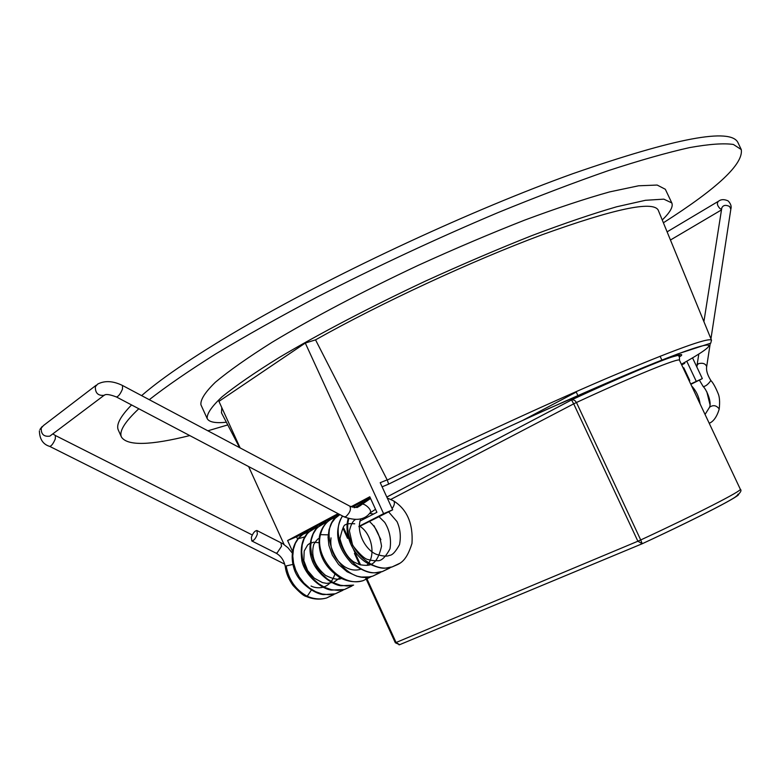 <?xml version="1.0" encoding="UTF-8"?>
<svg xmlns="http://www.w3.org/2000/svg" width="781" height="781" viewBox="0 0 781 781"><rect width="100%" height="100%" fill="white"/><g stroke="black" fill="none" stroke-linecap="round" stroke-linejoin="round"><path stroke-width="1.17" d="M138.813 408.746C124.521 422.17 118.771 431.659 121.543 437.223L118.38 430.214C115.822 425.01 120.225 416.585 131.569 404.939M141.605 395.625C163.502 376.598 199.087 352.817 248.358 324.281C339.657 271.437 473.393 209.367 572.766 173.704C675.78 137.905 730.84 127.547 737.967 142.63L741.276 149.571L733.408 144.465C723.753 143.05 709.109 144.104 689.477 147.619C666.984 152.646 639.951 160.32 608.36 170.619C574.494 182.393 537.748 196.373 498.132 212.549C436.335 238.654 375.895 266.868 316.822 297.2C279.5 316.93 245.888 335.781 215.976 353.773C188.738 370.907 166.509 386.214 149.278 399.696M663.391 222.78C717.583 188.27 743.551 163.864 741.276 149.571M121.543 437.223C127.625 445.98 150.362 445.424 189.763 435.573M207.853 430.8L227.769 424.923M662.239 219.978C670.176 212.334 673.368 206.653 671.806 202.933L665.324 189.256L657.153 185.048L638.585 185.79L609.678 191.892C585.516 198.618 557.214 208.01 524.764 220.076C490.566 233.499 455.05 248.592 418.216 265.355C363.282 291.167 312.166 318.131 272.237 342.185C247.919 357.503 228.97 370.848 215.4 382.212C205.12 392.208 200.297 399.745 200.932 404.802L207.19 418.587C209.064 422.14 215.458 423.361 226.373 422.238M671.806 202.933L663.83 199.145L645.448 200.297L616.707 206.77C592.642 213.74 564.409 223.327 532.017 235.55C497.858 249.11 462.362 264.281 425.518 281.082C370.536 306.884 319.312 333.702 279.237 357.473C254.811 372.596 235.745 385.707 222.048 396.816C211.641 406.54 206.682 413.803 207.19 418.587M681.686 364.893L684.712 363.341M683.19 368.076L683.765 367.773L689.76 380.493L689.184 380.786M690.853 384.33L702.334 378.609L690.677 383.959M696.203 381.216L686.772 361.232M576.251 392.062L523.27 420.1M358.938 526.745L392.677 509.817L380.21 482.687L387.181 479.866L315.544 339.852C380.669 303.213 472.163 260.766 542.092 234.759C613.876 208.898 652.565 200.639 658.149 209.982L658.266 210.265M370.184 497.653L352.241 507.191M339.091 514.181L296.565 536.791L297.629 539.144M221.765 407.565L221.501 412.885M387.181 479.866L388.674 484.142L382.104 486.817L388.684 484.113C471.89 442.622 592.105 387.972 655.679 362.55C719.887 336.836 722.757 341.238 681.393 364.268M678.396 355.052L679.177 356.868M296.565 536.791L287.593 540.53L292.397 551.083M359.865 521.142L376.911 512.307L369.784 496.765L351.06 506.732M392.677 509.817L383.598 513.664L358.948 526.355M240.138 447.933L218.944 401.366L305.293 343.054L315.544 339.852M386.81 497.048L571.536 399.931L573.01 399.765L574.884 400.555L576.466 402.498L640.713 539.964C697.57 513.595 742.711 490.429 740.31 489.209L679.499 360.256C679.87 357.2 633.03 376.208 576.466 402.498L573.693 403.845L571.536 399.931C636.632 369.55 688.881 348.863 680.925 355.96L679.236 356.839M577.891 395.567L576.075 391.681M683.414 368.564L684 368.271M702.334 378.609L692.542 357.874M338.075 513.644L287.593 540.53M383.598 513.664L305.293 343.054M284.108 544.552L248.612 466.55M122.724 385.599L349.771 506.137C351.362 509.183 350.025 512.707 345.768 516.719L344.07 516.807M369.491 513.439L370.018 512.902C373.123 510.091 362.843 501.802 361.525 504.692L360.842 505.248M387.249 498.005L393.614 500.875C395.03 502.515 394.532 505.102 392.13 508.636M371.629 576.427L363.165 580.644C355.609 582.694 348.072 581.806 340.536 577.969C324.476 567.631 317.447 553.729 319.439 536.254L320.464 534.643L328.147 534.858M311.287 590.202L307.216 596.264L305.849 596.293M306.045 596.42C303.789 596.01 299.455 592.349 293.021 585.447C288.579 579.092 286.012 572.903 285.319 566.869L286.168 565.942L292.758 564.458M257.359 534.077L256.91 530.524C254.801 530.768 252.946 533.052 251.345 537.377L251.794 540.95C253.913 540.706 255.768 538.412 257.359 534.077M706.659 366.797L706.678 366.543C705.438 363.575 702.685 362.628 698.399 363.702L697.013 365.479L696.877 367.05M699.366 380.093L703.242 386.615C705.663 386.341 708.201 384.301 710.866 380.503L710.856 380.503C707.43 374.987 706.034 370.331 706.678 366.543M719.076 409.517L719.213 408.971C716.402 405.29 713.19 404.704 709.578 407.223L705.058 414.447M297.541 538.939L304.775 536.889M387.269 480.061C452.199 447.669 540.237 406.862 606.056 378.639C673.437 350.054 708.582 337.236 711.501 340.184L658.149 209.982M366.211 577.208L396.074 642.509L637.882 541.223L573.693 403.845L390.764 499.44M343.816 528.259L348.502 538.509M353.549 549.541L360.588 564.927M737.83 494.285C745.25 493.377 700.742 516.612 642.236 543.732L642.226 543.742C686.001 523.436 726.086 503.237 735.048 497.194C740.29 493.153 742.048 490.497 740.31 489.209M641.923 543.859L399.628 644.696L642.226 543.742L640.713 539.964L637.882 541.223L642.246 543.713M395.332 642.783L399.628 644.696L396.074 642.509L395.332 642.783L365.352 577.237M399.755 644.667L398.993 644.833M49.613 446.341L49.789 446.429C51.536 445.931 53.362 443.452 55.275 438.99L55.422 435.525L52.825 433.885M51.273 435.056L49.799 436.159C43.814 436.891 40.963 434.187 41.237 428.047L43.541 425.489L96.209 385.209M51.165 435.124L104.185 395.254C105.767 393.858 109.857 394.434 116.467 396.992C118.478 396.465 120.489 393.8 122.51 388.987L122.519 385.492C113.079 380.874 104.81 380.406 97.693 384.076L95.36 386.702C95.155 393.087 98.123 395.957 104.263 395.303L105.191 394.717M361.525 504.692L370.565 498.473C365.879 500.826 362.823 502.915 361.408 504.76M399.599 563.384L392.023 566.977C369.306 574.562 341.775 542.073 348.824 518.74M354.769 507.689L362.98 502.71L354.681 507.689M389.768 568.07L382.28 571.604C355.863 580.644 326.849 536.977 342.625 516.046M380.21 572.61L372.722 576.134C341.043 586.941 313.005 528.093 339.852 514.581M374.011 525.75L380.874 539.671M363.165 580.644C341.16 588.122 314.323 557.722 320.464 534.643C322.612 525.886 327.356 520.234 334.717 517.696C327.024 520.419 321.987 526.355 319.624 535.493M353.598 585.115L347.154 586.004L340.448 585.242L333.829 582.899L327.551 579.121L321.918 574.025L317.262 567.914L313.728 561.129L311.482 553.914L310.672 546.739L311.258 539.964L313.201 533.843L316.412 528.727L320.669 524.91L325.736 522.489L317.486 527.468C312.166 531.715 307.294 546.436 311.599 558.766C315.817 573.186 332.228 584.989 341.024 585.76L353.598 585.115M351.88 586.053L344.48 589.509L338.075 590.387L331.437 589.694L324.798 587.449L318.541 583.68L312.966 578.682L308.27 572.668L304.727 565.883L302.511 558.757L301.661 551.65L302.198 544.845L304.151 538.734L307.304 533.657L311.502 529.752L316.588 527.292L308.329 532.388C302.149 538.324 300.002 547.871 301.915 561.012C305.293 576.251 322.338 589.333 331.525 590.094L344.48 589.509L352.953 585.291M342.849 590.309L335.303 593.804L328.928 594.712L322.26 594.009L315.661 591.715L309.461 588.005L303.887 583.017L299.24 576.964L295.774 570.257L293.568 563.179L292.787 556.052L293.412 549.316L295.374 543.273L298.586 538.197L302.852 534.37L309.188 531.588M333.692 594.653L326.595 597.982C320.308 599.671 313.845 599.105 307.216 596.264C295.657 589.899 288.648 579.785 286.168 565.942M280.935 542.717L281.521 546.3L277.128 552.899L275.966 553.094C281.004 555.926 284.128 560.514 285.319 566.86M727.97 200.834C724.133 199.135 720.97 199.262 718.481 201.234C716.646 203.119 717.153 205.579 720.023 208.605L721.576 209.328M703.906 321.645L721.8 207.912C723.138 205.13 725.734 204.651 729.591 206.487L730.84 209.171M710.241 422.706L709.236 423.302C713.522 421.506 716.841 416.82 719.184 409.224M239.611 447.659L221.404 412.7M711.501 340.184L710.739 343.181L677.957 353.842L644.208 367.187L548.711 408.551C491.805 434.314 438.463 459.501 388.684 484.113M386.82 497.067L571.653 399.882C617.127 378.59 662.513 359.699 673.144 356.653C678.24 355.257 680.339 354.896 679.421 355.58L679.499 360.256M359.602 564.653L354.447 553.397M347.535 538.285L342.898 528.141M661.878 360.08L660.072 356.243M55.597 435.613L252.292 534.985M39.392 430.819C39.616 439.244 43.082 444.448 49.789 446.429L284.733 564.155M344.353 516.954L116.467 396.992M39.89 429.521L42.086 426.602M350.015 506.264L357.142 507.523L360.724 505.395M370.018 512.902C364.766 519.795 356.234 521.152 344.431 516.973M369.911 513.049L375.524 509.29M393.8 501.021C407.184 509.612 413.237 523.768 411.977 543.478C405.622 563.609 399.013 563.677 392.023 566.977C384.945 567.621 384.574 570.94 367.09 563.003C353.549 555.281 343.455 534.985 348.18 518.525M388.635 511.887L397.002 521.581C400.262 528.766 401.102 536.469 399.521 544.669C395.576 551.835 392.208 555.398 389.436 555.359C387.23 556.619 382.973 556.306 376.667 554.432C365.654 550.468 355.414 531.539 360.861 518.867M369.54 513.4L373.582 514.025M379.117 516.788L384.711 522.343C389.69 530.436 391.447 539.251 390.012 548.789C385.394 557.37 381.138 561.334 377.243 560.66C375.417 561.012 372.293 560.641 367.851 559.528C364.551 558.835 359.465 554.1 352.612 545.314L349.39 530.865C350.884 524.744 352.817 521.015 355.199 519.677M361.964 518.496L364.092 518.945M369.598 521.688C375.983 527.185 379.956 535.356 381.538 546.202C379.195 556.492 375.71 562.535 371.082 564.341C369.237 565.551 365.42 565.669 359.641 564.663L353.783 561.939C347.574 557.78 342.957 550.019 339.93 538.646C342.205 529.088 344.021 524.49 345.407 524.832C346.413 523.778 349.527 523.436 354.73 523.797M359.914 526.326C371.951 533.667 376.364 556.443 366.738 565.395M360.422 569.32C355.15 570.862 349.771 569.925 344.304 566.518C334.131 558.913 329.709 549.365 331.017 537.875M390.851 567.289L382.28 571.604C374.802 572.229 371.512 576.573 352.182 563.843C336.943 547.735 333.692 531.763 342.42 515.938M381.206 571.887L372.722 576.134L369.052 576.934L361.427 577.052L356.829 576.163L347.037 571.731L338.603 564.478L332.335 555.154L328.889 545.314L328.049 537.211L329.065 529.538L331.857 522.743L335.264 518.242L339.891 514.601M364.073 502.398L362.98 502.71M353.949 507.601L355.091 507.299M341.463 578.438C338.241 580.068 332.921 579.053 325.511 575.372C314.558 566.01 310.653 555.691 313.786 544.406C316.383 540.325 318.189 538.343 319.204 538.441M340.018 577.686L333.838 582.284L326.839 583.397L322.475 582.606L314.235 578.174L307.636 570.56L303.829 560.651L304.19 551.054L307.616 545.021L309.491 543.586L313.708 542.18L318.746 542.717M334.824 574.299C329.436 590.661 316.022 588.61 311.053 586.033M343.689 589.723L335.303 593.804L323.646 594.624C315.368 594.156 299.269 583.7 294.505 570.13C287.408 549.268 297.922 534.253 307.919 531.968M334.668 593.97L326.595 597.982C319.82 599.867 313.054 599.369 306.308 596.489M327.278 522.04L325.736 522.489M318.209 526.814L316.588 527.292M292.133 552.86L287.974 547.745L282.878 543.761L257.144 530.641M275.957 553.104L251.794 540.95M718.1 201.459L667.111 231.85M721.488 209.904L670.449 240.011M728.351 201.117C730.811 203.89 731.651 206.477 730.889 208.869L710.944 338.817M706.678 366.631L710.232 343.484M697.052 365.196L698.81 354.066M703.242 386.615C706.073 389.036 711.93 401.444 709.578 407.233M710.856 380.503C713.004 382.69 715.396 386.966 718.042 393.331C719.594 396.728 719.984 401.942 719.213 408.971M691.615 385.931C696.193 390.793 699.024 396.787 700.098 403.943M685.064 372.059L685.825 372.137M706.834 391.837L709.919 404.363"/></g></svg>
